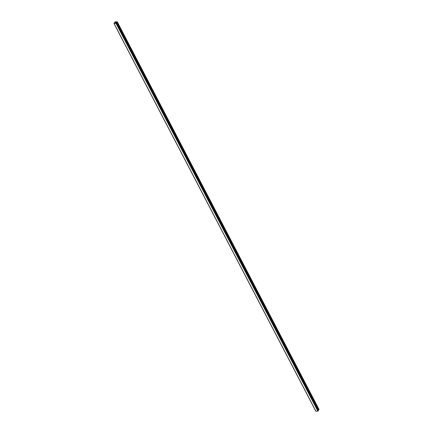 <?xml version="1.0" encoding="UTF-8"?>
<svg xmlns="http://www.w3.org/2000/svg" width="433" height="433" viewBox="0 0 433 433"><rect width="100%" height="100%" fill="white"/><g stroke="black" fill="none" stroke-linecap="round" stroke-linejoin="round"><path stroke-width="0.65" d="M115.898 22.446L115.497 22.781M115.535 22.484L115.135 22.776M113.939 23.398L115.974 23.306L117.219 21.726L114.837 21.986L114.637 22.819L113.922 23.382L315.874 411.182M318.228 410.278L319.078 409.499L117.219 21.726M315.938 411.301L317.833 411.079L318.412 410.625L116.547 22.857L318.412 410.625M315.781 411.15L113.922 23.382L315.781 411.144M114.09 23.55L315.949 411.323M114.117 23.577L315.982 411.35M115.974 23.306L317.833 411.079M116.044 23.263L317.909 411.036M116.093 23.225L317.952 410.998M113.96 23.404L315.825 411.177M116.38 23.052L318.239 410.825M116.417 23.036L318.277 410.803M116.45 23.014L318.309 410.787M116.488 22.976L318.347 410.749M116.542 22.879L318.407 410.652M116.412 22.424L318.271 410.197M116.488 22.354L318.347 410.127M116.997 22.04L318.861 409.813M117.072 21.969L318.937 409.742M114.079 23.539L315.938 411.312"/></g></svg>
